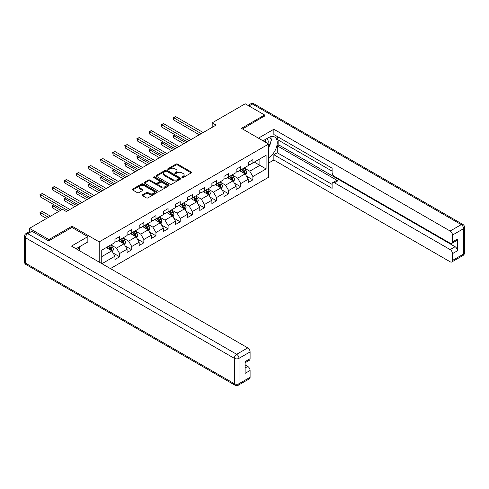 <?xml version="1.0" encoding="UTF-8"?>
<svg xmlns="http://www.w3.org/2000/svg" width="489" height="489" viewBox="0 0 489 489"><rect width="100%" height="100%" fill="white"/><g stroke="black" fill="none" stroke-linecap="round" stroke-linejoin="round"><path stroke-width="0.73" d="M182.079 177.556A0.752 0.434 0 0 0 183.149 177.556L191.248 172.88A1.076 0.623 0 0 0 191.566 172.44A1.076 0.623 0 0 0 191.248 172L177.525 164.078A1.076 0.623 0 0 0 176.003 164.078L167.904 168.754A0.752 0.434 0 0 0 167.684 169.06A0.752 0.434 0 0 0 167.904 169.371A0.752 0.434 0 0 0 168.968 169.371L170.019 168.766A3.447 1.993 0 0 1 174.897 168.766L176.04 169.426A3.447 1.993 0 0 1 177.049 170.832A3.447 1.993 0 0 1 176.04 172.244L174.995 172.849A0.752 0.434 0 0 0 174.769 173.155A0.752 0.434 0 0 0 174.995 173.461A0.752 0.434 0 0 0 176.058 173.461L177.11 172.855A3.447 1.993 0 0 1 181.987 172.855L183.131 173.516A3.447 1.993 0 0 1 184.139 174.928A3.447 1.993 0 0 1 183.131 176.333L182.079 176.939A0.752 0.434 0 0 0 181.859 177.25A0.752 0.434 0 0 0 182.079 177.556L182.079 176.939M142.537 194.799A1.076 0.623 0 0 0 142.22 195.239A1.076 0.623 0 0 0 142.537 195.679L146.388 197.898A1.076 0.623 0 0 0 147.91 197.898L156.908 192.709A1.076 0.623 0 0 0 157.22 192.269A1.076 0.623 0 0 0 156.908 191.829L143.185 183.907A1.076 0.623 0 0 0 141.657 183.907L132.666 189.096A1.076 0.623 0 0 0 132.348 189.536A1.076 0.623 0 0 0 132.666 189.976L137.317 192.66A1.076 0.623 0 0 0 138.839 192.66L142.69 190.441A1.076 0.623 0 0 0 143.008 190.001A1.076 0.623 0 0 0 142.69 189.561L140.386 188.228A2.885 1.663 0 0 1 139.536 187.049A2.885 1.663 0 0 1 141.321 185.514A2.885 1.663 0 0 1 144.463 185.875L153.497 191.089A2.885 1.663 0 0 1 154.341 192.269A2.885 1.663 0 0 1 152.562 193.803A2.885 1.663 0 0 1 149.414 193.442L147.91 192.574A1.076 0.623 0 0 0 146.388 192.574L142.537 194.799L142.537 195.679L146.388 193.473L146.388 192.574M72.011 227.489L72.011 226.193L48.869 239.555L29.456 228.345L29.456 231.578M72.011 226.193L99.194 241.884L268.65 144.047L268.65 177.232L110.416 268.583M264.616 116.205L264.616 114.994L241.468 128.356L268.65 144.047M264.616 114.994L245.197 103.784L212.195 122.843L212.195 127.323M29.456 228.345L62.458 209.286L66.345 211.529L216.077 125.08L212.195 122.843M170.093 184.212A1.076 0.623 0 0 0 171.621 184.212L180.612 179.017A1.076 0.623 0 0 0 180.93 178.577A1.076 0.623 0 0 0 180.612 178.137L166.89 170.215A1.076 0.623 0 0 0 165.368 170.215L156.37 175.41A1.076 0.623 0 0 0 156.058 175.851A1.076 0.623 0 0 0 156.37 176.291L170.093 184.212M154.047 177.721A0.752 0.434 0 0 1 154.811 177.825L154.811 176.926L168.76 184.983A1.076 0.623 0 0 1 169.078 185.423A1.076 0.623 0 0 1 168.76 185.863L159.762 191.058A1.076 0.623 0 0 1 158.24 191.058L144.518 183.137L148.369 180.93L148.369 180.031L144.518 182.256A1.076 0.623 0 0 0 144.206 182.697A1.076 0.623 0 0 0 144.518 183.137L144.518 182.256M148.369 180.93A1.076 0.623 0 0 1 149.891 180.93L149.891 180.031A1.076 0.623 0 0 0 148.369 180.031M149.891 180.031L155.459 183.247A1.076 0.623 0 0 0 156.981 183.247L159.536 181.767A1.076 0.623 0 0 0 159.854 181.327A1.076 0.623 0 0 0 159.536 180.887L153.742 177.544A0.752 0.434 0 0 1 153.522 177.238A0.752 0.434 0 0 1 153.986 176.835A0.752 0.434 0 0 1 154.811 176.926M99.194 262.104L99.194 241.884M113.136 253.027L119.622 256.774L119.622 253.498L127.073 249.194L127.073 252.465L131.737 249.775L131.737 246.505L139.188 242.202L139.188 245.472L143.852 242.782L143.852 239.506L151.303 235.203L151.303 238.479L155.967 235.79L155.967 232.513L163.418 228.21L163.418 231.48L168.082 228.791L168.082 225.521L175.539 221.217L175.539 224.488L180.196 221.798L180.196 218.522L187.654 214.219L187.654 217.495L192.311 214.805L192.311 211.529L199.769 207.226L199.769 210.496L204.426 207.807L204.426 204.536L211.884 200.233L211.884 203.503L216.541 200.814L216.541 197.538L223.999 193.234L223.999 196.511L228.656 193.821L228.656 190.545L236.114 186.242L236.114 189.512L240.771 186.822L240.771 183.552L248.229 179.249L248.229 182.519L252.886 179.83L252.886 176.553L266.089 168.931L266.089 155.3L259.879 158.888L259.879 165.349L266.089 168.931M119.622 256.774L114.958 259.463L114.958 256.187L101.95 263.699M101.755 263.589L101.755 250.179L114.958 242.556L114.958 239.286L119.622 236.597L119.622 239.867L127.073 235.564L127.073 232.287L131.737 229.598L131.737 232.874L139.188 228.571L139.188 225.295L143.852 222.605L143.852 225.875L151.303 221.572L151.303 218.302L155.967 215.612L155.967 218.883L163.418 214.579L163.418 211.303L168.082 208.614L168.082 211.89L175.539 207.587L175.539 204.31L180.196 201.621L180.196 204.891L187.654 200.588L187.654 197.318L192.311 194.628L192.311 197.898L199.769 193.595L199.769 190.319L204.426 187.629L204.426 190.906L211.884 186.602L211.884 183.326L216.541 180.637L216.541 183.907L223.999 179.604L223.999 176.333L228.656 173.644L228.656 176.914L236.114 172.611L236.114 169.335L240.771 166.645L240.771 169.921L248.229 165.618L248.229 162.342L252.886 159.652L252.886 162.923L266.089 155.3M118.375 240.582L123.968 243.815L116.51 248.119L110.924 244.891M114.958 240.765L116.51 241.664L119.622 239.867M116.51 248.119L119.622 253.498M123.968 243.815L127.073 249.194M130.49 233.589L136.083 236.817L128.625 241.126L123.039 237.892M127.073 233.766L128.625 234.665L131.737 232.874M128.625 241.126L131.737 246.505M136.083 236.817L139.188 242.202M142.605 226.596L148.198 229.824L140.74 234.127L135.153 230.9M139.188 226.774L140.74 227.672L143.852 225.875M140.74 234.127L143.852 239.506M148.198 229.824L151.303 235.203M154.72 219.598L160.313 222.831L152.861 227.134L147.268 223.907M151.303 219.781L152.861 220.68L155.967 218.883M152.861 227.134L155.967 232.513M160.313 222.831L163.418 228.21M166.841 212.605L172.428 215.832L164.976 220.142L159.383 216.908M163.418 212.782L164.976 213.681L168.082 211.89M164.976 220.142L168.082 225.521M172.428 215.832L175.539 221.217M178.956 205.612L184.542 208.84L177.091 213.143L171.498 209.915M175.539 205.79L177.091 206.688L180.196 204.891M177.091 213.143L180.196 218.522M184.542 208.84L187.654 214.219M191.071 198.62L196.657 201.847L189.206 206.15L183.613 202.923M187.654 198.797L189.206 199.695L192.311 197.898M189.206 206.15L192.311 211.529M196.657 201.847L199.769 207.226M203.186 191.621L208.772 194.848L201.321 199.157L195.728 195.924M199.769 191.804L201.321 192.697L204.426 190.906M201.321 199.157L204.426 204.536M208.772 194.848L211.884 200.233M215.301 184.628L220.894 187.855L213.436 192.159L207.843 188.931M211.884 184.805L213.436 185.704L216.541 183.907M213.436 192.159L216.541 197.538M220.894 187.855L223.999 193.234M227.416 177.635L233.008 180.863L225.551 185.166L219.958 181.939M223.999 177.813L225.551 178.711L228.656 176.914M225.551 185.166L228.656 190.545M233.008 180.863L236.114 186.242M239.531 170.637L245.123 173.864L237.666 178.173L232.073 174.94M236.114 170.82L237.666 171.712L240.771 169.921M237.666 178.173L240.771 183.552M245.123 173.864L248.229 179.249M254.286 162.116L259.879 165.349L249.781 171.174L244.188 167.947M248.229 163.821L249.781 164.72L252.886 162.923M249.781 171.174L252.886 176.553M48.869 239.555L48.869 240.765M101.755 256.639L111.853 250.808L106.26 247.581M111.853 250.808L114.958 256.187M246.401 176.083L252.886 179.83M234.286 183.082L240.771 186.822M222.171 190.074L228.656 193.821M210.056 197.067L216.541 200.814M197.941 204.066L204.426 207.807M185.826 211.059L192.311 214.805M173.711 218.051L180.196 221.798M161.596 225.05L168.082 228.791M149.481 232.043L155.967 235.79M137.366 239.035L143.852 242.782M125.251 246.034L131.737 249.775M182.385 177.66L183.131 177.232A3.447 1.993 0 0 0 184.139 175.82L184.139 174.928M177.049 170.832L177.049 171.731A3.447 1.993 0 0 1 176.04 173.137L175.294 173.571M191.236 172.886L177.525 164.976A1.076 0.623 0 0 0 176.003 164.976L168.204 169.475M180.6 179.029L166.89 171.113A1.076 0.623 0 0 0 165.368 171.113L156.388 176.297M178.711 178.888A0.752 0.434 0 0 0 178.931 178.577A0.752 0.434 0 0 0 178.711 178.271L166.663 171.315A0.752 0.434 0 0 0 165.594 171.315L164.493 171.957A3.447 1.993 0 0 0 163.479 173.363A3.447 1.993 0 0 0 164.493 174.775L172.727 179.524A3.447 1.993 0 0 0 177.605 179.524L178.711 178.888L178.711 179.781A0.752 0.434 0 0 0 178.931 179.475L178.931 178.577M163.479 173.363L163.479 174.261A3.447 1.993 0 0 0 164.493 175.667L164.493 174.775M178.711 179.781L177.605 180.423A3.447 1.993 0 0 1 172.727 180.423L164.493 175.667M149.891 180.93L155.459 184.139A1.076 0.623 0 0 0 156.981 184.139L159.536 182.666A1.076 0.623 0 0 0 159.854 182.226L159.854 181.327M154.811 177.825L168.748 185.869M161.229 186.578A2.885 1.663 0 0 0 164.377 186.939A2.885 1.663 0 0 0 166.156 185.398A2.885 1.663 0 0 0 165.313 184.225L162.128 182.385A1.076 0.623 0 0 0 160.606 182.385L158.051 183.858A1.076 0.623 0 0 0 157.733 184.298A1.076 0.623 0 0 0 158.051 184.738L161.229 186.578L161.229 187.476A2.885 1.663 0 0 0 164.377 187.837A2.885 1.663 0 0 0 166.156 186.297L166.156 185.398M157.733 184.298L157.733 185.197A1.076 0.623 0 0 0 158.051 185.637L158.051 184.738M161.229 187.476L158.051 185.637M154.341 192.269L154.341 193.161A2.885 1.663 0 0 1 152.562 194.701A2.885 1.663 0 0 1 149.414 194.341L147.91 193.473A1.076 0.623 0 0 0 146.388 193.473M139.536 187.049L139.536 187.947A2.885 1.663 0 0 0 140.386 189.127L140.386 188.228M142.678 190.447L140.386 189.127M156.89 192.715L143.185 184.799A1.076 0.623 0 0 0 141.657 184.799L132.678 189.989L132.666 189.096M245.735 174.928L246.658 172.599A2.91 1.681 -120 0 0 245.729 170.123L244.127 167.984M241.334 171.682L240.246 170.227M175.172 134.823L173.693 135.679L173.693 137.922L183.766 143.735M244.671 173.607L245.087 172.727A2.91 1.681 -120 0 0 244.256 170.973L242.654 168.833M241.921 169.255L243.699 171.633A1.485 0.856 60 0 1 243.968 172.079L245.087 172.727M241.719 169.371L243.32 171.511A2.91 1.681 60 0 1 244.158 173.265M173.693 137.922L173.271 135.429L185.71 142.617M173.271 135.429L175.001 134.726M201.242 133.644L173.693 117.745L175.637 116.62L203.186 132.525M199.298 134.768L173.693 119.982L173.693 117.745L173.271 117.494L175.637 116.62M173.693 119.982L173.271 117.494M267.948 143.638A7.139 4.12 120 0 0 266.89 138.564M265.668 142.33A4.89 2.824 120 0 0 264.665 139.866A4.89 2.824 120 0 0 264.647 139.86M269.616 137.073L271.523 139.793L268.65 147.189M77.904 247.678L79.854 250.454L79.701 250.851M263.021 140.795L268.498 137.635A12.353 7.133 120 0 1 274.677 137.024A12.353 7.133 120 0 1 276.597 146.828A12.353 7.133 120 0 1 268.65 157.721M268.65 163.014L273.858 160.013L273.858 154.72L332.104 188.351L332.104 184.133A3.295 1.901 -120 0 1 332.783 182.623A3.295 1.901 -120 0 1 334.433 182.788L450.149 249.598L455.118 246.725A3.295 1.901 60 0 1 457.447 250.765L457.447 239.017A3.295 1.901 60 0 1 456.769 240.521L451.799 243.394A3.295 1.901 -120 0 0 452.478 241.884L452.478 235.068A3.295 1.901 -120 0 0 450.149 231.034L461.255 224.622L252.342 104.01L248.968 105.96M278.828 140.374L278.828 144.946L277.275 145.844L277.275 152.745L273.858 154.72M277.275 136.517L277.275 139.475L332.104 171.132M451.799 243.394A3.295 1.901 -120 0 1 450.149 243.229L334.433 176.419A3.295 1.901 -120 0 1 332.104 172.385L332.104 168.173L273.858 134.542L273.858 129.255L450.149 231.034M258.443 138.155L273.858 129.255M273.858 160.013L450.149 261.792A3.295 1.901 -120 0 0 451.799 261.957A3.295 1.901 -120 0 0 452.478 260.448L452.478 253.632A3.295 1.901 -120 0 0 450.149 249.598M264.616 115.936L242.52 128.962M277.275 145.844L337.85 180.814L334.433 182.788M278.828 144.946L455.118 246.725M277.275 152.745L332.104 184.402M332.783 182.623L336.2 180.655A3.295 1.901 60 0 1 337.85 180.814M268.65 147.556A12.353 7.133 120 0 0 270.9 141.4M271.102 139.188A12.353 7.133 120 0 0 270.79 136.663M31.938 231.26L27.745 233.681A3.295 1.901 -120 0 0 26.1 233.516L30.294 231.095A3.295 1.901 60 0 1 31.938 231.26L48.637 240.9L71.932 227.446L87.855 236.639L87.855 241.933L76.828 248.296A12.353 7.133 120 0 0 76.082 248.76M87.855 236.639L71.467 246.101L247.764 347.881A3.295 1.901 60 0 1 250.093 351.915L250.093 358.73A3.295 1.901 60 0 1 249.408 360.24L245.123 362.716M79.389 249.793L79.389 246.817M245.123 367.966L247.764 366.444A3.295 1.901 60 0 1 250.093 370.479L250.093 377.294A3.295 1.901 60 0 1 249.408 378.804L238.302 385.216A3.295 1.901 -120 0 0 238.987 383.706L250.093 377.294M250.093 358.73L245.123 361.603L245.123 373.351L250.093 370.479M247.764 366.444L245.123 364.922M233.62 181.926L234.543 179.597A2.91 1.681 -120 0 0 233.614 177.116L232.012 174.976M229.219 178.674L228.131 177.22M163.057 141.822L161.578 142.672L161.578 144.915L171.651 150.728M232.556 180.6L232.972 179.72A2.91 1.681 -120 0 0 232.141 177.972L230.539 175.832M229.806 176.254L231.584 178.626A1.485 0.856 60 0 1 231.853 179.078L232.972 179.72M229.604 176.37L231.205 178.509A2.91 1.681 60 0 1 232.043 180.258M161.578 144.915L161.15 142.427L173.595 149.61M161.15 142.427L162.886 141.724M221.505 188.919L222.428 186.59A2.91 1.681 -120 0 0 221.499 184.115L219.897 181.975M217.104 185.667L216.016 184.212M150.942 148.815L149.463 149.665L149.463 151.908L159.536 157.727M220.441 187.593L220.857 186.712A2.91 1.681 -120 0 0 220.026 184.964L218.418 182.825M217.691 183.247L219.469 185.618A1.485 0.856 60 0 1 219.738 186.071L220.857 186.712M217.489 183.363L219.09 185.502A2.91 1.681 60 0 1 219.928 187.25M149.463 151.908L149.035 149.42L161.48 156.602M149.035 149.42L150.771 148.717M189.127 140.643L161.578 124.738L163.522 123.619L191.071 139.518M187.183 141.761L161.578 126.981L161.578 124.738L161.15 124.493L163.522 123.619M161.578 126.981L161.15 124.493M177.012 147.635L149.463 131.73L151.407 130.612L178.956 146.517M175.068 148.754L149.463 133.974L149.463 131.73L149.035 131.486L151.407 130.612M149.463 133.974L149.035 131.486M209.39 195.912L210.313 193.583A2.91 1.681 -120 0 0 209.384 191.107L207.782 188.968M204.989 192.66L203.901 191.211M138.827 155.808L137.348 156.663L137.348 158.907L147.421 164.72M208.326 194.591L208.742 193.711A2.91 1.681 -120 0 0 207.911 191.957L206.303 189.818M205.576 190.239L207.354 192.617A1.485 0.856 60 0 1 207.623 193.063L208.742 193.711M205.374 190.355L206.975 192.495A2.91 1.681 60 0 1 207.807 194.249M137.348 158.907L136.92 156.413L149.365 163.601M136.92 156.413L138.656 155.71M197.275 202.911L198.198 200.582A2.91 1.681 -120 0 0 197.269 198.1L195.667 195.961M192.874 199.659L191.78 198.204M126.712 162.806L125.233 163.656L125.233 165.899L135.306 171.712M196.211 201.584L196.627 200.704A2.91 1.681 -120 0 0 195.796 198.956L194.188 196.816M193.461 197.238L195.239 199.61A1.485 0.856 60 0 1 195.508 200.062L196.627 200.704M193.259 197.354L194.86 199.494A2.91 1.681 60 0 1 195.692 201.242M125.233 165.899L124.805 163.412L137.25 170.594M124.805 163.412L126.541 162.709M185.16 209.903L186.083 207.574A2.91 1.681 -120 0 0 185.154 205.099L183.552 202.959M180.759 206.651L179.665 205.197M114.597 169.799L113.118 170.649L113.118 172.892L123.191 178.711M184.096 208.577L184.512 207.697A2.91 1.681 -120 0 0 183.681 205.948L182.073 203.809M181.346 204.231L183.124 206.602A1.485 0.856 60 0 1 183.393 207.055L184.512 207.697M181.144 204.347L182.745 206.486A2.91 1.681 60 0 1 183.577 208.235M113.118 172.892L112.69 170.404L125.135 177.586M112.69 170.404L114.426 169.701M164.897 154.628L137.348 138.729L139.292 137.605L166.841 153.509M162.953 155.753L137.348 140.966L137.348 138.729L136.92 138.479L139.292 137.605M137.348 140.966L136.92 138.479M152.782 161.627L125.233 145.722L127.177 144.597L154.72 160.502M150.838 162.745L125.233 147.965L125.233 145.722L124.805 145.477L127.177 144.597M125.233 147.965L124.805 145.477M140.667 168.619L113.118 152.715L115.062 151.596L142.605 167.501M138.723 169.738L113.118 154.958L113.118 152.715L112.69 152.47L115.062 151.596M113.118 154.958L112.69 152.47M173.045 216.896L173.968 214.567A2.91 1.681 -120 0 0 173.039 212.092L171.437 209.952M168.644 213.644L167.55 212.195M102.482 176.792L101.003 177.648L101.003 179.891L111.076 185.704M171.981 215.576L172.397 214.695A2.91 1.681 -120 0 0 171.56 212.941L169.958 210.802M169.231 211.224L171.009 213.601A1.485 0.856 60 0 1 171.278 214.048L172.397 214.695M169.029 211.34L170.63 213.479A2.91 1.681 60 0 1 171.462 215.233M101.003 179.891L100.575 177.397L113.02 184.585M100.575 177.397L102.311 176.694M128.552 175.612L101.003 159.714L102.947 158.589L130.49 174.494M126.608 176.737L101.003 161.951L101.003 159.714L100.575 159.463L102.947 158.589M101.003 161.951L100.575 159.463M160.93 223.895L161.853 221.566A2.91 1.681 -120 0 0 160.924 219.084L159.322 216.945M156.523 220.643L155.435 219.188M90.361 183.791L88.888 184.64L88.888 186.884L98.961 192.697M159.866 222.568L160.282 221.688A2.91 1.681 -120 0 0 159.445 219.94L157.843 217.801M157.116 218.216L158.894 220.594A1.485 0.856 60 0 1 159.163 221.046L160.282 221.688M156.914 218.338L158.515 220.478A2.91 1.681 60 0 1 159.347 222.226M88.888 186.884L88.46 184.396L100.905 191.578M88.46 184.396L90.196 183.693M116.437 182.611L88.888 166.706L90.832 165.582L118.375 181.486M114.493 183.73L88.888 168.949L88.888 166.706L88.46 166.462L90.832 165.582M88.888 168.949L88.46 166.462M148.815 230.887L149.738 228.559A2.91 1.681 -120 0 0 148.809 226.083L147.207 223.944M144.408 227.636L143.32 226.181M78.246 190.783L76.773 191.633L76.773 193.876L86.846 199.695M147.751 229.561L148.167 228.681A2.91 1.681 -120 0 0 147.33 226.933L145.728 224.793M145.001 225.215L146.779 227.587A1.485 0.856 60 0 1 147.048 228.039L148.167 228.681M144.799 225.331L146.4 227.471A2.91 1.681 60 0 1 147.232 229.219M76.773 193.876L76.345 191.388L88.784 198.571M76.345 191.388L78.081 190.686M104.322 189.604L76.773 173.699L78.717 172.58L106.26 188.485M102.378 190.722L76.773 175.942L76.773 173.699L76.345 173.454L78.717 172.58M76.773 175.942L76.345 173.454M136.7 237.88L137.623 235.551A2.91 1.681 -120 0 0 136.694 233.076L135.086 230.936M132.293 234.628L131.205 233.18M66.131 197.776L64.658 198.632L64.658 200.875L74.731 206.688M135.63 236.56L136.052 235.68A2.91 1.681 -120 0 0 135.215 233.925L133.613 231.786M132.886 232.208L134.664 234.579A1.485 0.856 60 0 1 134.933 235.032L136.052 235.68M132.684 232.324L134.286 234.463A2.91 1.681 60 0 1 135.117 236.218M64.658 200.875L64.23 198.381L76.669 205.563M64.23 198.381L65.96 197.678M92.207 196.596L64.658 180.698L66.602 179.573L94.145 195.478M90.263 197.721L64.658 182.935L64.658 180.698L64.23 180.447L66.602 179.573M64.658 182.935L64.23 180.447M124.579 244.873L125.508 242.55A2.91 1.681 -120 0 0 124.579 240.068L122.971 237.929M120.178 241.627L119.09 240.172M54.016 204.775L52.543 205.624L52.543 207.868L58.729 211.437M123.515 243.553L123.937 242.672A2.91 1.681 -120 0 0 123.1 240.924L121.498 238.785M120.771 239.2L122.55 241.578A1.485 0.856 60 0 1 122.818 242.024L123.937 242.672M120.569 239.323L122.171 241.462A2.91 1.681 60 0 1 123.002 243.21M52.543 207.868L52.115 205.38L60.673 210.319M52.115 205.38L53.845 204.677M80.092 203.595L52.543 187.69L54.487 186.566L82.03 202.47M78.148 204.714L52.543 189.934L52.543 187.69L52.115 187.44L54.487 186.566M52.543 189.934L52.115 187.44M112.464 251.872L113.393 249.543A2.91 1.681 -120 0 0 112.464 247.067L110.856 244.928M108.063 248.62L106.975 247.165M50.501 216.193L42.366 211.499L40.428 212.617L40.428 214.86L46.614 218.436M111.4 250.545L111.822 249.665A2.91 1.681 -120 0 0 110.985 247.917L109.383 245.778M108.656 246.199L110.435 248.571A1.485 0.856 60 0 1 110.703 249.023L111.822 249.665M108.454 246.315L110.056 248.455A2.91 1.681 60 0 1 110.887 250.203M40.428 214.86L40 212.373L48.558 217.312M40 212.373L42.366 211.499M67.971 210.588L40.428 194.683L42.366 193.565L69.915 209.469M62.152 209.469L40.428 196.926L40.428 194.683L40 194.439L42.366 193.565M40.428 196.926L40 194.439M183.131 177.232L183.131 176.333M174.995 173.461L174.995 172.849M176.04 173.137L176.04 172.244M167.904 169.371L167.904 168.754M176.003 164.976L176.003 164.078M177.525 164.976L177.525 164.078M191.248 172.88L191.248 172M156.37 176.291L156.37 175.41M165.368 171.113L165.368 170.215M166.89 171.113L166.89 170.215M180.612 179.017L180.612 178.137M172.727 180.423L172.727 179.524M177.605 180.423L177.605 179.524M155.459 184.139L155.459 183.247M156.981 184.139L156.981 183.247M159.536 182.666L159.536 181.767M168.76 185.863L168.76 184.983M147.91 193.473L147.91 192.574M149.414 194.341L149.414 193.442M142.69 190.441L142.69 189.561M141.657 184.799L141.657 183.907M143.185 184.799L143.185 183.907M156.908 192.709L156.908 191.829M244.836 173.699L246.639 172.66M244.256 170.973L245.729 170.123M242.183 172.171L243.32 171.511M452.478 241.884L457.447 239.017M457.447 250.765L452.478 253.632M452.478 260.448L463.584 254.035L463.584 228.656L452.478 235.068M463.584 254.035A3.295 1.901 60 0 1 462.9 255.545A3.295 3.295 0 0 0 464.55 252.691A3.295 1.901 180 0 1 463.584 254.035M463.584 228.656A3.295 1.901 0 0 0 464.55 227.312A3.295 3.295 0 0 0 462.9 224.457A3.295 1.901 -60 0 0 461.255 224.622A3.295 1.901 60 0 1 463.584 228.656M248.002 105.404L250.698 103.845A3.295 1.901 60 0 1 252.342 104.01A3.295 1.901 -60 0 1 253.993 103.845L462.9 224.457M26.1 233.516A3.295 3.295 0 0 0 24.45 236.37A3.295 1.901 180 0 0 25.416 237.715A3.295 1.901 -60 0 1 27.745 233.681L236.658 354.293A3.295 1.901 -60 0 0 234.329 358.327L25.416 237.715L25.416 263.094L234.329 383.706L234.329 358.327A3.295 1.901 -0 0 0 238.987 358.327L238.987 383.706A3.295 1.901 180 0 1 234.329 383.706A3.295 1.901 -60 0 0 235.007 385.216A3.295 3.295 0 0 0 238.302 385.216M250.093 351.915L238.987 358.327A3.295 1.901 -120 0 0 236.658 354.293L247.764 347.881M26.1 264.604A3.295 1.901 -60 0 1 25.416 263.094A3.295 1.901 -0 0 1 24.45 261.749A3.295 3.295 0 0 0 26.1 264.604L235.007 385.216M232.721 180.698L234.524 179.652M232.141 177.972L233.614 177.116M230.068 179.163L231.205 178.509M220.606 187.69L222.409 186.645M220.026 184.964L221.499 184.115M217.953 186.162L219.09 185.502M208.485 194.683L210.294 193.644M207.911 191.957L209.384 191.107M205.838 193.155L206.975 192.495M196.37 201.682L198.179 200.637M195.796 198.956L197.269 198.1M193.723 200.148L194.86 199.494M184.255 208.675L186.064 207.629M183.681 205.948L185.154 205.099M181.608 207.147L182.745 206.486M172.14 215.667L173.95 214.628M171.56 212.941L173.039 212.092M169.494 214.139L170.63 213.479M160.025 222.666L161.835 221.621M159.445 219.94L160.924 219.084M157.379 221.132L158.515 220.478M147.91 229.659L149.72 228.614M147.33 226.933L148.809 226.083M145.264 228.131L146.4 227.471M135.795 236.652L137.605 235.612M135.215 233.925L136.694 233.076M133.149 235.123L134.286 234.463M123.68 243.644L125.49 242.605M123.1 240.924L124.579 240.068M121.034 242.116L122.171 241.462M111.565 250.643L113.369 249.598M110.985 247.917L112.464 247.067M108.919 249.115L110.056 248.455M451.799 261.957L462.9 255.545M464.55 252.691L464.55 227.312M253.993 103.845A3.295 3.295 0 0 0 250.698 103.845M24.45 236.37L24.45 261.749"/></g></svg>
